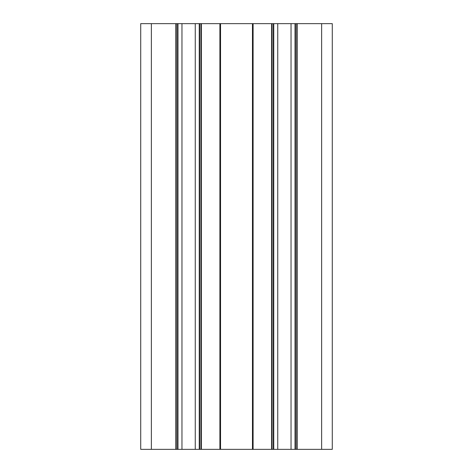 <?xml version="1.0" encoding="UTF-8"?>
<svg xmlns="http://www.w3.org/2000/svg" width="473" height="473" viewBox="0 0 473 473"><rect width="100%" height="100%" fill="white"/><g stroke="black" fill="none" stroke-linecap="round" stroke-linejoin="round"><path stroke-width="0.71" d="M151.36 449.35L151.36 23.65L140.718 23.65L140.718 449.35L220.536 449.35L220.536 23.65L332.283 23.65L332.283 449.35L321.64 449.35L321.64 23.65M195.254 449.35L195.254 23.65L220.536 23.65M220.536 449.35L272.046 449.35L272.046 23.65M252.464 449.35L252.464 23.65L252.464 449.35M272.046 449.35L273.749 449.35L273.749 23.65M273.749 449.35L277.746 449.35L277.746 23.65M277.746 449.35L291.037 449.35L291.037 23.65M291.037 449.35L295.034 449.35L295.034 23.65M295.034 449.35L296.737 449.35L296.737 23.65M296.737 449.35L321.64 449.35M151.36 23.65L195.254 23.65M176.263 449.35L176.263 23.65M177.966 449.35L177.966 23.65M181.963 449.35L181.963 23.65M199.251 449.35L199.251 23.65M200.954 449.35L200.954 23.65L200.954 449.35M219.898 449.35L219.898 23.65M201.38 449.35L201.38 23.65M253.102 449.35L253.102 23.65M271.62 449.35L271.62 23.65M273.323 449.35L273.323 23.65M295.459 449.35L295.459 23.65M297.162 449.35L297.162 23.65M175.838 449.35L175.838 23.65M177.541 449.35L177.541 23.65M199.677 449.35L199.677 23.65"/></g></svg>
